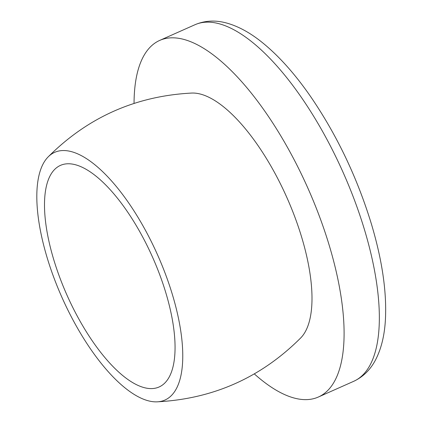<?xml version="1.0" encoding="UTF-8"?>
<svg xmlns="http://www.w3.org/2000/svg" width="423" height="423" viewBox="0 0 423 423"><rect width="100%" height="100%" fill="white"/><g stroke="black" fill="none" stroke-linecap="round" stroke-linejoin="round"><path stroke-width="0.63" d="M140.759 233.454A121.274 46.8 66 0 1 159.043 387.003A121.274 46.8 66 0 1 67.008 295.196A121.274 46.8 66 0 1 60.505 165.367A121.274 46.8 66 0 1 140.759 233.454M134.049 103.371A195.156 75.31 66 0 1 159.746 40.391A195.156 75.31 66 0 1 288.898 149.954A195.156 75.31 66 0 1 318.313 397.044A195.156 75.31 66 0 1 254.339 373.927M144.412 228.42A135.566 52.315 66 0 1 156.88 401.85A135.566 52.315 66 0 1 61.97 297.438A135.566 52.315 66 0 1 48.026 157.028A135.566 52.315 66 0 1 144.412 228.42M48.026 157.028C87.794 117.25 135.757 95.926 191.926 93.049A135.566 52.315 66 0 1 273.67 170.95A135.566 52.315 66 0 1 300.774 337.871C261.012 377.649 213.044 398.974 156.875 401.85M195.003 24.714C204.806 20.542 215.291 19.966 226.458 22.99C237.959 26.141 249.607 32.418 261.403 41.819C278.371 55.344 294.942 73.835 311.111 97.285C337.105 135.497 357.165 177.618 371.299 223.645C382.265 260.272 386.955 292.557 385.364 320.497C384.438 335.725 381.25 348.695 375.793 359.413C370.564 369.607 363.156 376.925 353.57 381.366A195.156 75.31 -114 0 0 324.15 134.281A195.156 75.31 -114 0 0 195.003 24.714L159.746 40.391M353.57 381.366L318.313 397.044"/></g></svg>
